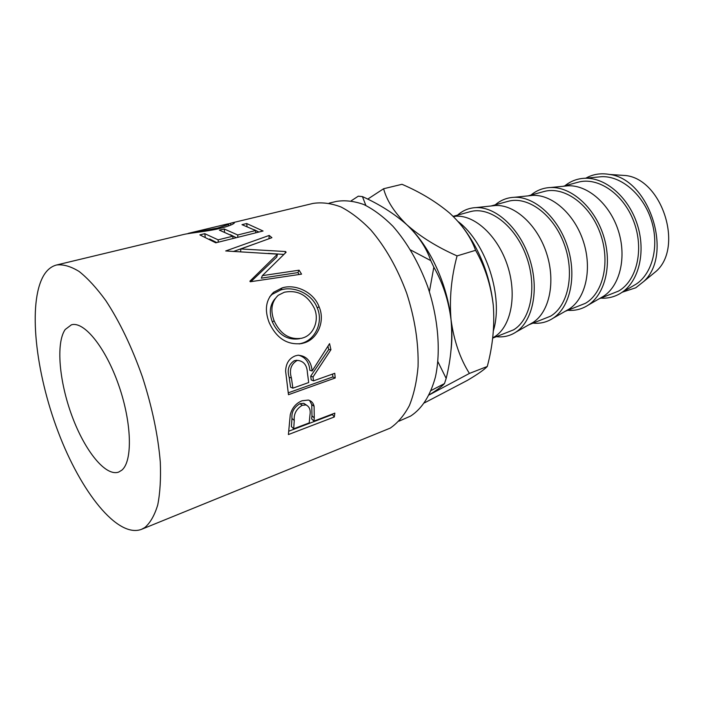 <?xml version="1.0" encoding="UTF-8"?>
<svg xmlns="http://www.w3.org/2000/svg" width="704" height="704" viewBox="0 0 704 704"><rect width="100%" height="100%" fill="white"/><g stroke="black" fill="none" stroke-linecap="round" stroke-linejoin="round"><path stroke-width="1.06" d="M65.208 329.49C55.722 343.068 59.25 381.841 72.107 416.302C84.867 450.824 105.556 476.784 118.624 472.094L121.792 470.202C132.774 461.322 131.903 422.884 118.694 385.167C105.6 347.389 83.943 320.857 71.386 324.834L65.208 329.49M399.027 421.15L410.626 416.073C422.057 408.628 430.32 395.63 435.406 377.071C440.968 351.516 438.284 318.226 427.671 286.528C418.774 262.645 407.194 242.546 392.92 226.248C383.354 216.665 373.657 209.422 363.827 204.53C354.138 201.062 344.978 200.024 336.354 201.414L329.111 203.166M314.266 417.912L313.949 421.089L334.84 413.134L334.303 416.979L288.394 434.562L290.268 414.753C292.037 407.906 295.962 403.242 302.06 400.77L308.361 400.048C311.432 400.902 313.342 402.987 314.098 406.305L314.266 417.912L311.96 415.809L311.758 404.571L309.54 400.418M313.016 376.948L313.5 380.846L334.761 373.305L335.218 377.986L288.473 394.706L285.622 371.193C285.877 363.431 289.133 358.31 295.398 355.837L297.933 355.238C306.398 355.74 311.133 360.985 312.145 370.973L329.56 343.649L330.933 349.694L313.016 376.948L310.719 376.138L328.698 349.545L327.976 346.262M269.157 322.555C264.361 309.874 265.857 299.772 273.645 292.239L282.058 287.936C295.196 283.615 313.65 291.958 319.053 306.706C325.468 321.042 317.698 339.002 304.286 342.857L301.91 343.508C287.355 345.321 276.443 338.334 269.157 322.555M286.123 252.234L285.525 251.53L240.882 248.961L271.911 237.67L269.201 235.435L225.702 250.958L277.499 254.135L249.894 281.195L250.246 281.758L301.558 274.146L299.121 270.204L262.354 275.634L286.123 252.234M204.785 233.693L218.152 239.844L232.883 236.183L219.393 230.146L224.198 228.976L237.732 234.978L255.675 230.525L241.991 224.664L246.673 223.529L263.058 231L215.785 242.818L199.857 234.89L204.785 233.693L205.207 236.808M186.129 233.974L217.765 228.026L228.395 224.497C229.522 223.758 229.082 223.617 227.075 224.057L188.241 233.376M228.782 223.802L231.713 222.939C234.335 222.367 234.995 222.587 233.71 223.582L232.918 224.057C230.507 225.403 226.151 226.864 219.842 228.422C207.768 231.475 190.159 232.866 183.366 234.546L56.663 264.968C51.366 266.314 47.001 269.878 43.569 275.669C27.685 303.222 35.455 372.222 58.203 431.957C80.766 491.735 117.436 538.384 141.469 529.355L144.848 527.534C150.304 522.826 154.598 515.284 157.74 504.918C160.09 492.994 160.943 478.782 160.31 462.29C158.118 435.635 152.17 407.229 142.463 377.054C131.947 347.283 119.742 321.807 105.838 300.643C96.721 288.112 87.842 278.406 79.209 271.533C70.902 266.394 63.386 264.202 56.663 264.968M141.469 529.355L390.254 428.111C397.76 422.937 404.14 415.404 409.402 405.522C413.873 394.398 416.75 381.489 418.053 366.793C418.713 343.27 414.929 318.762 406.701 293.251C397.426 268.18 385.44 247.06 370.753 229.891C360.914 219.789 350.97 212.133 340.921 206.941C331.03 203.236 321.702 202.066 312.946 203.438L231.713 222.939M458.225 221.637C486.218 242.81 503.721 297.097 493.39 330.73M650.408 276.003L656.568 270.934C683.522 246.497 662.112 179.758 625.979 175.56L618.015 175.023M622.389 292.16L635.73 287.804L643.773 281.45C673.666 254.408 649.493 179.054 609.453 174.442C600.855 172.929 592.979 174.17 585.825 178.174M632.694 286.15L636.17 284.117C652.573 273.398 659.56 245.661 651.279 220.035C643.113 194.374 621.289 175.877 601.709 176.695L597.705 177.065M600.855 298.135C607.64 298.549 613.976 297.07 619.863 293.7L621.685 292.565C638.862 281.327 646.131 251.856 637.287 224.523C628.584 197.146 605.528 177.399 585.015 178.253C577.949 178.526 571.604 180.752 565.99 184.932L564.837 185.838M599.606 298.602L618.561 291.069C636.909 280.685 644.345 249.286 633.776 221.522C623.418 193.679 597.81 176.51 577.878 182.274L563.191 186.287M601.647 297.422L603.592 296.226C620.013 285.578 626.868 257.092 618.306 230.613C609.866 204.09 587.726 184.914 568.172 185.794L564.203 186.182M567.908 310.323C574.658 310.825 580.941 309.39 586.758 306.011L588.262 305.07C605.431 293.92 612.542 263.657 603.398 235.391C594.396 207.082 571.014 186.604 550.563 187.519C543.673 187.81 537.513 190.027 532.083 194.181L530.939 195.087M565.444 311.23L585.438 303.301C603.574 292.899 610.676 260.832 599.878 232.285C589.266 203.658 563.605 185.838 543.866 191.558L528.062 195.879M567.063 310.306L569.281 308.968C585.666 298.417 592.346 269.174 583.484 241.78C574.754 214.342 552.314 194.436 532.849 195.386L528.933 195.791M533.192 323.162C539.889 323.761 546.102 322.37 551.839 319L553.036 318.243C570.152 307.208 577.042 276.126 567.582 246.884C558.263 217.589 534.582 196.31 514.246 197.296C507.558 197.586 501.591 199.795 496.355 203.922L495.238 204.838M529.382 324.57L550.502 316.21C568.392 305.8 575.098 273.038 564.045 243.654C553.186 214.192 527.49 195.686 507.998 201.353L491.005 205.999M530.614 323.866L533.086 322.414C549.393 311.978 555.834 281.943 546.665 253.59C537.636 225.192 514.923 204.503 495.59 205.506L491.735 205.92M496.558 336.706C503.193 337.41 509.326 336.081 514.967 332.71L515.856 332.147C532.858 321.262 539.475 289.335 529.681 259.037C520.027 228.703 496.074 206.58 475.913 207.61C469.436 207.909 463.681 210.109 458.656 214.192L457.565 215.125M492.642 338.149L513.594 329.833C531.177 319.449 537.442 285.956 526.126 255.693C515.002 225.35 489.324 206.087 470.131 211.702L453.147 216.339M492.668 337.894L494.859 336.609C511.025 326.33 517.167 295.478 507.672 266.094C498.309 236.676 475.358 215.151 456.236 216.198L453.297 216.48M431.156 390.491L444.479 383.574C442.112 386.267 437.008 390.042 429.185 394.891M429.396 291.685L433.831 267.168C442.825 282.894 448.562 300.414 451.044 319.739C452.742 339.073 451.114 358.635 446.169 378.418L437.906 361.706M446.169 378.418L444.479 383.574M365.869 205.454L362.437 196.592C379.544 204.327 394.337 213.708 406.798 224.708C418.378 235.822 426.369 247.79 430.778 260.621L410.573 249.946M430.778 260.621L433.831 267.168M351.173 200.842L358.301 196.178L362.437 196.592M412.236 230.155C432.168 251.319 447.647 286.766 451.044 319.739C452.258 331.144 452.179 341.818 450.824 351.78M429.158 394.935L469.418 373.428C460.029 358.512 453.904 340.613 451.044 319.739C449.284 298.69 451.29 277.411 457.072 255.904C437.149 247.086 420.394 236.694 406.798 224.708C394.478 212.626 386.751 200.64 383.61 188.742L367.699 199.135M383.61 188.742L402.002 184.298C420.253 192.13 436.146 201.74 449.68 213.127C462.176 224.655 470.818 237.054 475.587 250.307C484.924 266.596 490.82 284.874 493.266 305.14C494.78 325.45 492.782 345.902 487.274 366.485C484.255 369.688 477.629 374.317 467.368 380.389L424.538 402.838M487.274 366.485L469.418 373.428M475.587 250.307L457.072 255.904M461.683 225.773C479.266 248.31 489.79 274.762 493.266 305.14M217.765 228.026L217.914 228.87M230.393 223.291L230.859 225.034M216.762 242.572L209.634 238.982M218.152 239.844L218.214 242.202M232.883 236.183L232.936 238.533M224.198 228.976L224.585 231.915M236.298 237.688L230.34 234.696M237.732 234.978L237.785 237.318M255.675 230.525L255.702 232.839M246.673 223.529L247.016 226.274M258.905 232.038L254.399 229.786M299.13 274.507L297.933 272.589L261.316 278.177L262.354 275.634M285.102 253.211L285.525 251.53M240.583 251.794L240.882 248.961M268.242 253.396L283.844 254.417M268.972 238.726L269.201 235.435M233.314 251.522L256.027 243.426M250.914 281.653L276.751 257.083L277.499 254.135M297.933 272.589L299.121 270.204M282.058 287.936L280.694 289.995C293.744 285.657 312.066 293.665 317.24 307.93C323.47 321.798 315.594 339.293 302.21 343.147L299.147 343.948M319.053 306.706L317.24 307.93M304.286 342.857L302.21 343.147M269.746 296.754L272.105 294.386L280.694 289.995M274.912 298.866C269.808 305.166 268.954 312.866 272.36 321.983C278.406 334.893 287.461 340.481 299.543 338.738M302.852 337.911C313.834 334.796 319.537 320.03 314.38 308.361C307.613 295.064 297.598 289.696 284.328 292.239L278.238 295.266C271.542 301.594 270.16 310.094 274.094 320.769C280.315 334.136 289.485 339.97 301.611 338.272L302.852 337.911M272.36 321.983L274.094 320.769M298.47 355.177C305.351 357.086 309.153 362.138 309.874 370.339L312.145 370.973M330.933 349.694L328.698 349.545M313.5 380.846L311.186 379.905L310.719 376.138M335.218 377.986L332.86 376.93L332.596 374.07M332.86 376.93L288.279 392.823M298.294 360.466L294.369 360.65C288.658 364.346 286.924 369.908 289.168 377.326L290.585 387.182L292.873 388.159L308.695 382.545L307.402 372.662C307.032 365.446 303.961 361.381 298.188 360.466L294.369 360.65M292.873 388.159L291.421 377.969L289.168 377.326M296.542 360.826C290.84 364.584 289.133 370.295 291.421 377.969M314.098 406.305L311.758 404.571M313.949 421.089L311.652 418.889L311.96 415.809M334.303 416.979L332.103 414.172M332.024 414.718L288.781 431.191M306.407 405.046L303.794 403.348L299.904 403.691C293.982 407.299 291.333 412.227 291.975 418.475L291.403 426.562L293.682 428.798L309.223 422.884L309.971 414.92C310.781 410.01 309.47 406.683 306.046 404.941L302.236 405.284L299.904 403.691M293.682 428.798L294.272 420.455L291.975 418.475M302.236 405.284C296.305 408.945 293.656 414.005 294.272 420.455M625.979 175.56L609.453 174.442M656.568 270.934L643.773 281.45M601.709 176.695L585.015 178.253M636.17 284.117L621.685 292.565M568.172 185.794L550.563 187.519M603.592 296.226L588.262 305.07M532.849 195.386L514.246 197.296M569.281 308.968L553.036 318.243M495.59 205.506L475.913 207.61M533.086 322.414L515.856 332.147M456.236 216.198L453.341 216.524M494.859 336.609L492.677 337.823M228.703 225.87L228.395 224.497M299.798 343.816L301.902 343.508M273.645 292.239L272.105 294.386M298.188 360.466L296.058 360.29M306.046 404.941L303.794 403.348"/></g></svg>

